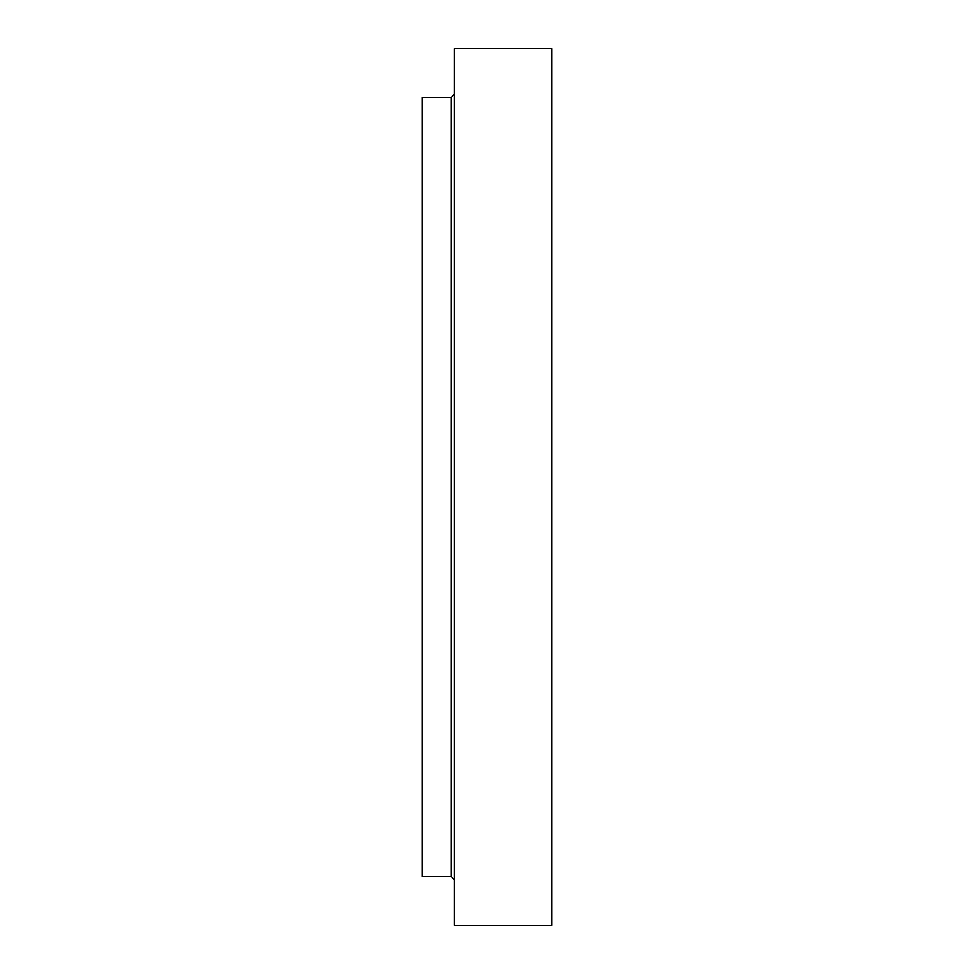 <?xml version="1.0" encoding="UTF-8"?>
<svg xmlns="http://www.w3.org/2000/svg" width="974" height="974" viewBox="0 0 974 974"><rect width="100%" height="100%" fill="white"/><g stroke="black" fill="none" stroke-linecap="round" stroke-linejoin="round"><path stroke-width="1.46" d="M551.929 487L551.929 925.3L454.529 925.3L454.529 48.7L551.929 48.7L551.929 487M451.291 876.6L451.291 97.4L422.071 97.4L422.071 876.6L451.291 876.6L454.529 879.851M451.291 97.4L454.529 94.149"/></g></svg>
